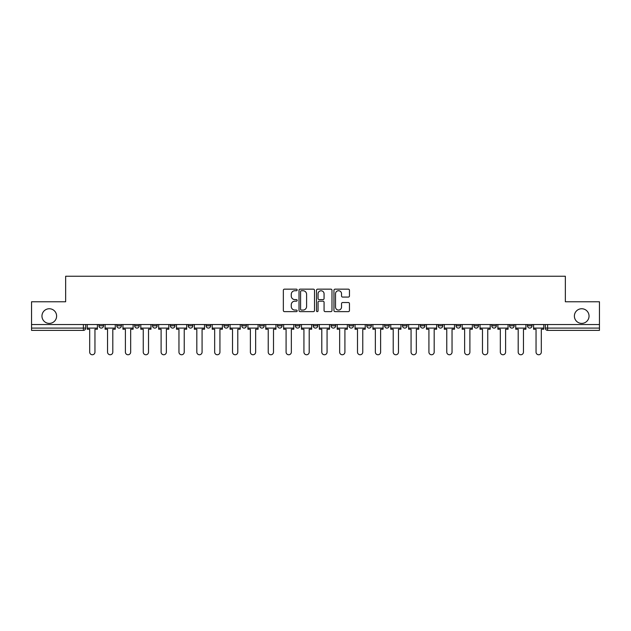 <?xml version="1.0" encoding="UTF-8"?>
<svg xmlns="http://www.w3.org/2000/svg" width="631" height="631" viewBox="0 0 631 631"><rect width="100%" height="100%" fill="white"/><g stroke="black" fill="none" stroke-linecap="round" stroke-linejoin="round"><path stroke-width="0.95" d="M297.185 289.945A0.789 0.789 0 0 0 296.404 289.156L284.463 289.156A1.12 1.12 0 0 0 283.343 290.284L283.343 310.499A1.12 1.12 0 0 0 284.463 311.627L296.404 311.627A0.789 0.789 0 0 0 297.185 310.838A0.789 0.789 0 0 0 296.404 310.058L294.858 310.058A3.597 3.597 0 0 1 291.262 306.461L291.262 304.773A3.597 3.597 0 0 1 294.858 301.176L296.404 301.176A0.789 0.789 0 0 0 297.185 300.395A0.789 0.789 0 0 0 296.404 299.607L294.858 299.607A3.597 3.597 0 0 1 291.262 296.01L291.262 294.33A3.597 3.597 0 0 1 294.858 290.733L296.404 290.733A0.789 0.789 0 0 0 297.185 289.945M574.384 316.076A7.327 7.327 0 0 0 581.711 323.395A7.327 7.327 0 0 0 589.038 316.076A7.327 7.327 0 0 0 581.711 308.748A7.327 7.327 0 0 0 574.384 316.076M41.962 316.076A7.327 7.327 0 0 0 49.289 323.395A7.327 7.327 0 0 0 56.616 316.076A7.327 7.327 0 0 0 49.289 308.748A7.327 7.327 0 0 0 41.962 316.076M527.461 325.801L527.461 324.539L527.461 325.801A2.287 2.287 0 0 0 529.748 328.088A2.287 2.287 0 0 1 527.461 325.801L532.036 325.801A2.287 2.287 0 0 1 529.748 328.088A2.287 2.287 0 0 0 532.036 325.801L532.036 324.539L532.036 325.801M473.897 325.801L473.897 324.539L473.897 325.801A2.287 2.287 0 0 0 476.184 328.088A2.287 2.287 0 0 1 473.897 325.801L478.479 325.801A2.287 2.287 0 0 1 476.184 328.088M456.047 325.801L456.047 324.539L456.047 325.801A2.287 2.287 0 0 0 458.335 328.088A2.287 2.287 0 0 1 456.047 325.801L460.622 325.801A2.287 2.287 0 0 1 458.335 328.088M402.483 324.539L402.483 325.801L407.058 325.801A2.287 2.287 0 0 1 404.771 328.088A2.287 2.287 0 0 1 402.483 325.801L402.483 324.539M384.626 324.539L384.626 325.801L389.209 325.801A2.287 2.287 0 0 1 386.913 328.088A2.287 2.287 0 0 1 384.626 325.801L384.626 324.539M295.355 324.539L295.355 325.801L299.938 325.801A2.287 2.287 0 0 1 297.643 328.088A2.287 2.287 0 0 1 295.355 325.801L295.355 324.539M241.791 324.539L241.791 325.801L246.374 325.801A2.287 2.287 0 0 1 244.087 328.088A2.287 2.287 0 0 1 241.791 325.801L241.791 324.539M206.085 324.539L206.085 325.801L210.667 325.801A2.287 2.287 0 0 1 208.372 328.088A2.287 2.287 0 0 1 206.085 325.801L206.085 324.539M188.235 324.539L188.235 325.801L192.81 325.801A2.287 2.287 0 0 1 190.523 328.088A2.287 2.287 0 0 1 188.235 325.801L188.235 324.539M152.521 325.801L152.521 324.539L152.521 325.801A2.287 2.287 0 0 0 154.816 328.088A2.287 2.287 0 0 1 152.521 325.801L157.103 325.801A2.287 2.287 0 0 1 154.816 328.088M116.814 325.801L116.814 324.539L116.814 325.801A2.287 2.287 0 0 0 119.101 328.088A2.287 2.287 0 0 1 116.814 325.801L121.397 325.801A2.287 2.287 0 0 1 119.101 328.088A2.287 2.287 0 0 0 121.397 325.801L121.397 324.539L121.397 325.801M348.328 297.075A1.12 1.12 0 0 0 349.456 295.955L349.456 290.284A1.12 1.12 0 0 0 348.328 289.156L335.077 289.156A1.12 1.12 0 0 0 333.949 290.284L333.949 310.499A1.12 1.12 0 0 0 335.077 311.627L348.328 311.627A1.12 1.12 0 0 0 349.456 310.499L349.456 303.653A1.12 1.12 0 0 0 348.328 302.525L342.657 302.525A1.12 1.12 0 0 0 341.537 303.653L341.537 307.052A3.005 3.005 0 0 1 338.531 310.058A3.005 3.005 0 0 1 335.526 307.052L335.526 293.738A3.005 3.005 0 0 1 338.531 290.733A3.005 3.005 0 0 1 341.537 293.738L341.537 295.955A1.12 1.12 0 0 0 342.657 297.075L348.328 297.075M31.55 324.539L31.55 301.768L65.656 301.768L65.656 276.244L565.344 276.244L565.344 301.768L599.45 301.768L599.45 324.539L31.55 324.539L31.55 328.088L85.682 328.088L85.682 324.539L85.682 328.088A2.287 2.287 0 0 1 83.395 330.376L31.55 330.376L31.55 328.088M314.514 290.284A1.12 1.12 0 0 0 313.394 289.156L300.135 289.156A1.12 1.12 0 0 0 299.015 290.284L299.015 310.499A1.12 1.12 0 0 0 300.135 311.627L313.394 311.627A1.12 1.12 0 0 0 314.514 310.499L314.514 290.284M317.606 289.156L330.865 289.156A1.12 1.12 0 0 1 331.985 290.284L331.985 310.499A1.12 1.12 0 0 1 330.865 311.627L325.186 311.627A1.12 1.12 0 0 1 324.066 310.499L324.066 302.304A1.12 1.12 0 0 0 322.946 301.176L319.176 301.176A1.12 1.12 0 0 0 318.056 302.304L318.056 310.838A0.789 0.789 0 0 1 317.267 311.627A0.789 0.789 0 0 1 316.486 310.838L316.486 290.284A1.12 1.12 0 0 1 317.606 289.156M545.318 324.539L545.318 328.088L599.45 328.088L599.45 330.376L547.605 330.376A2.287 2.287 0 0 1 545.318 328.088L545.318 324.539M599.45 324.539L599.45 328.088M514.186 324.539L514.186 325.801A2.287 2.287 0 0 1 511.899 328.088A2.287 2.287 0 0 1 509.603 325.801A2.287 2.287 0 0 0 511.899 328.088A2.287 2.287 0 0 0 514.186 325.801L514.186 324.539M509.603 324.539L509.603 325.801L514.186 325.801M496.329 324.539L496.329 325.801A2.287 2.287 0 0 1 494.041 328.088A2.287 2.287 0 0 1 491.754 325.801A2.287 2.287 0 0 0 494.041 328.088A2.287 2.287 0 0 0 496.329 325.801L491.754 325.801L491.754 324.539M478.479 324.539L478.479 325.801L478.479 324.539M460.622 324.539L460.622 325.801L460.622 324.539M438.19 324.539L438.19 325.801L442.765 325.801L442.765 324.539L442.765 325.801A2.287 2.287 0 0 1 440.477 328.088A2.287 2.287 0 0 1 438.19 325.801A2.287 2.287 0 0 0 440.477 328.088M424.915 325.801L424.915 324.539L424.915 325.801A2.287 2.287 0 0 1 422.628 328.088A2.287 2.287 0 0 1 420.333 325.801L424.915 325.801A2.287 2.287 0 0 1 422.628 328.088M420.333 324.539L420.333 325.801M407.058 324.539L407.058 325.801M389.209 324.539L389.209 325.801M371.351 324.539L371.351 325.801A2.287 2.287 0 0 1 369.064 328.088A2.287 2.287 0 0 1 366.777 325.801L371.351 325.801M366.777 324.539L366.777 325.801M353.494 324.539L353.494 325.801A2.287 2.287 0 0 1 351.207 328.088A2.287 2.287 0 0 1 348.919 325.801L353.494 325.801A2.287 2.287 0 0 1 351.207 328.088M348.919 324.539L348.919 325.801M335.645 324.539L335.645 325.801A2.287 2.287 0 0 1 333.357 328.088A2.287 2.287 0 0 1 331.062 325.801L335.645 325.801M331.062 324.539L331.062 325.801M317.787 324.539L317.787 325.801A2.287 2.287 0 0 1 315.5 328.088A2.287 2.287 0 0 1 313.213 325.801A2.287 2.287 0 0 0 315.5 328.088M313.213 324.539L313.213 325.801L317.787 325.801M299.938 324.539L299.938 325.801A2.287 2.287 0 0 1 297.643 328.088M282.081 324.539L282.081 325.801A2.287 2.287 0 0 1 279.793 328.088A2.287 2.287 0 0 1 277.506 325.801L282.081 325.801M277.506 324.539L277.506 325.801M264.223 324.539L264.223 325.801A2.287 2.287 0 0 1 261.936 328.088A2.287 2.287 0 0 1 259.649 325.801L264.223 325.801L264.223 324.539M259.649 324.539L259.649 325.801M246.374 324.539L246.374 325.801M228.517 324.539L228.517 325.801A2.287 2.287 0 0 1 226.229 328.088A2.287 2.287 0 0 1 223.942 325.801L228.517 325.801L228.517 324.539M223.942 324.539L223.942 325.801M210.667 325.801L210.667 324.539L210.667 325.801A2.287 2.287 0 0 1 208.372 328.088M192.81 325.801L192.81 324.539L192.81 325.801A2.287 2.287 0 0 1 190.523 328.088M174.953 324.539L174.953 325.801A2.287 2.287 0 0 1 172.665 328.088A2.287 2.287 0 0 1 170.378 325.801A2.287 2.287 0 0 0 172.665 328.088A2.287 2.287 0 0 0 174.953 325.801L174.953 324.539M170.378 324.539L170.378 325.801L174.953 325.801M157.103 324.539L157.103 325.801M139.246 324.539L139.246 325.801A2.287 2.287 0 0 1 136.959 328.088A2.287 2.287 0 0 1 134.671 325.801L139.246 325.801M134.671 324.539L134.671 325.801M103.539 324.539L103.539 325.801A2.287 2.287 0 0 1 101.252 328.088A2.287 2.287 0 0 1 98.964 325.801A2.287 2.287 0 0 0 101.252 328.088A2.287 2.287 0 0 0 103.539 325.801L103.539 324.539M98.964 324.539L98.964 325.801L103.539 325.801M83.395 324.539L83.395 330.376A2.287 2.287 0 0 0 85.682 328.088M301.373 290.733A0.789 0.789 0 0 0 300.585 291.514L300.585 309.269A0.789 0.789 0 0 0 301.373 310.058L302.998 310.058A3.597 3.597 0 0 0 306.595 306.461L306.595 294.33A3.597 3.597 0 0 0 302.998 290.733L301.373 290.733M324.066 293.794A3.005 3.005 0 0 0 321.061 290.788A3.005 3.005 0 0 0 318.056 293.794L318.056 298.487A1.12 1.12 0 0 0 319.176 299.607L322.946 299.607A1.12 1.12 0 0 0 324.066 298.487L324.066 293.794M87.228 328.088L87.228 329.232L89.689 329.232L89.689 352.122A2.634 2.634 0 0 0 92.323 354.756A2.634 2.634 0 0 0 94.958 352.122L94.958 329.232L97.419 329.232L97.419 328.088L87.228 328.088L87.228 324.539M97.419 328.088L97.419 324.539M105.085 328.088L105.085 329.232L107.546 329.232L107.546 352.122A2.634 2.634 0 0 0 110.18 354.756A2.634 2.634 0 0 0 112.807 352.122L112.807 329.232L115.268 329.232L115.268 328.088L105.085 328.088L105.085 324.539M115.268 328.088L115.268 324.539M122.935 328.088L122.935 329.232L125.395 329.232L125.395 352.122A2.634 2.634 0 0 0 128.03 354.756A2.634 2.634 0 0 0 130.664 352.122L130.664 329.232L133.125 329.232L133.125 328.088L122.935 328.088L122.935 324.539M133.125 328.088L133.125 324.539M140.792 328.088L140.792 329.232L143.253 329.232L143.253 352.122A2.634 2.634 0 0 0 145.887 354.756A2.634 2.634 0 0 0 148.522 352.122L148.522 329.232L150.975 329.232L150.975 328.088L140.792 328.088L140.792 324.539M150.975 328.088L150.975 324.539M158.649 328.088L158.649 329.232L161.11 329.232L161.11 352.122A2.634 2.634 0 0 0 163.737 354.756A2.634 2.634 0 0 0 166.371 352.122L166.371 329.232L168.832 329.232L168.832 328.088L158.649 328.088L158.649 324.539M168.832 328.088L168.832 324.539M176.499 328.088L176.499 329.232L178.959 329.232L178.959 352.122A2.634 2.634 0 0 0 181.594 354.756A2.634 2.634 0 0 0 184.228 352.122L184.228 329.232L186.689 329.232L186.689 328.088L176.499 328.088L176.499 324.539M186.689 328.088L186.689 324.539M194.356 328.088L194.356 329.232L196.817 329.232L196.817 352.122A2.634 2.634 0 0 0 199.451 354.756A2.634 2.634 0 0 0 202.078 352.122L202.078 329.232L204.539 329.232L204.539 328.088L194.356 328.088L194.356 324.539M204.539 328.088L204.539 324.539M212.205 328.088L212.205 329.232L214.666 329.232L214.666 352.122A2.634 2.634 0 0 0 217.301 354.756A2.634 2.634 0 0 0 219.935 352.122L219.935 329.232L222.396 329.232L222.396 328.088L212.205 328.088L212.205 324.539M222.396 328.088L222.396 324.539M230.063 328.088L230.063 329.232L232.523 329.232L232.523 352.122A2.634 2.634 0 0 0 235.158 354.756A2.634 2.634 0 0 0 237.792 352.122L237.792 329.232L240.245 329.232L240.245 328.088L230.063 328.088L230.063 324.539M240.245 328.088L240.245 324.539M247.92 328.088L247.92 329.232L250.381 329.232L250.381 352.122A2.634 2.634 0 0 0 253.007 354.756A2.634 2.634 0 0 0 255.642 352.122L255.642 329.232L258.103 329.232L258.103 328.088L247.92 328.088L247.92 324.539M258.103 328.088L258.103 324.539M265.769 328.088L265.769 329.232L268.23 329.232L268.23 352.122A2.634 2.634 0 0 0 270.865 354.756A2.634 2.634 0 0 0 273.499 352.122L273.499 329.232L275.96 329.232L275.96 328.088L265.769 328.088L265.769 324.539M275.96 328.088L275.96 324.539M283.627 328.088L283.627 329.232L286.088 329.232L286.088 352.122A2.634 2.634 0 0 0 288.722 354.756A2.634 2.634 0 0 0 291.348 352.122L291.348 329.232L293.809 329.232L293.809 328.088L283.627 328.088L283.627 324.539M293.809 328.088L293.809 324.539M301.476 328.088L301.476 329.232L303.937 329.232L303.937 352.122A2.634 2.634 0 0 0 306.571 354.756A2.634 2.634 0 0 0 309.206 352.122L309.206 329.232L311.667 329.232L311.667 328.088L301.476 328.088L301.476 324.539M311.667 328.088L311.667 324.539M319.333 328.088L319.333 329.232L321.794 329.232L321.794 352.122A2.634 2.634 0 0 0 324.429 354.756A2.634 2.634 0 0 0 327.063 352.122L327.063 329.232L329.524 329.232L329.524 328.088L319.333 328.088L319.333 324.539M329.524 328.088L329.524 324.539M337.191 328.088L337.191 329.232L339.652 329.232L339.652 352.122A2.634 2.634 0 0 0 342.278 354.756A2.634 2.634 0 0 0 344.912 352.122L344.912 329.232L347.373 329.232L347.373 328.088L337.191 328.088L337.191 324.539M347.373 328.088L347.373 324.539M355.04 328.088L355.04 329.232L357.501 329.232L357.501 352.122A2.634 2.634 0 0 0 360.135 354.756A2.634 2.634 0 0 0 362.77 352.122L362.77 329.232L365.231 329.232L365.231 328.088L355.04 328.088L355.04 324.539M365.231 328.088L365.231 324.539M372.897 328.088L372.897 329.232L375.358 329.232L375.358 352.122A2.634 2.634 0 0 0 377.993 354.756A2.634 2.634 0 0 0 380.619 352.122L380.619 329.232L383.08 329.232L383.08 328.088L372.897 328.088L372.897 324.539M383.08 328.088L383.08 324.539M390.755 328.088L390.755 329.232L393.208 329.232L393.208 352.122A2.634 2.634 0 0 0 395.842 354.756A2.634 2.634 0 0 0 398.476 352.122L398.476 329.232L400.937 329.232L400.937 328.088L390.755 328.088L390.755 324.539M400.937 328.088L400.937 324.539M408.604 328.088L408.604 329.232L411.065 329.232L411.065 352.122A2.634 2.634 0 0 0 413.699 354.756A2.634 2.634 0 0 0 416.334 352.122L416.334 329.232L418.795 329.232L418.795 328.088L408.604 328.088L408.604 324.539M418.795 328.088L418.795 324.539M426.461 328.088L426.461 329.232L428.922 329.232L428.922 352.122A2.634 2.634 0 0 0 431.549 354.756A2.634 2.634 0 0 0 434.183 352.122L434.183 329.232L436.644 329.232L436.644 328.088L426.461 328.088L426.461 324.539M436.644 328.088L436.644 324.539M444.311 328.088L444.311 329.232L446.772 329.232L446.772 352.122A2.634 2.634 0 0 0 449.406 354.756A2.634 2.634 0 0 0 452.041 352.122L452.041 329.232L454.501 329.232L454.501 328.088L444.311 328.088L444.311 324.539M454.501 328.088L454.501 324.539M462.168 328.088L462.168 329.232L464.629 329.232L464.629 352.122A2.634 2.634 0 0 0 467.263 354.756A2.634 2.634 0 0 0 469.89 352.122L469.89 329.232L472.351 329.232L472.351 328.088L462.168 328.088L462.168 324.539M472.351 328.088L472.351 324.539M480.025 328.088L480.025 329.232L482.478 329.232L482.478 352.122A2.634 2.634 0 0 0 485.113 354.756A2.634 2.634 0 0 0 487.747 352.122L487.747 329.232L490.208 329.232L490.208 328.088L480.025 328.088L480.025 324.539M490.208 328.088L490.208 324.539M497.875 328.088L497.875 329.232L500.336 329.232L500.336 352.122A2.634 2.634 0 0 0 502.97 354.756A2.634 2.634 0 0 0 505.605 352.122L505.605 329.232L508.065 329.232L508.065 328.088L497.875 328.088L497.875 324.539M508.065 328.088L508.065 324.539M515.732 328.088L515.732 329.232L518.193 329.232L518.193 352.122A2.634 2.634 0 0 0 520.82 354.756A2.634 2.634 0 0 0 523.454 352.122L523.454 329.232L525.915 329.232L525.915 328.088L515.732 328.088L515.732 324.539M525.915 328.088L525.915 324.539M533.581 328.088L533.581 329.232L536.042 329.232L536.042 352.122A2.634 2.634 0 0 0 538.677 354.756A2.634 2.634 0 0 0 541.311 352.122L541.311 329.232L543.772 329.232L543.772 328.088L533.581 328.088L533.581 324.539M543.772 328.088L543.772 324.539M547.605 324.539L547.605 330.376"/></g></svg>
